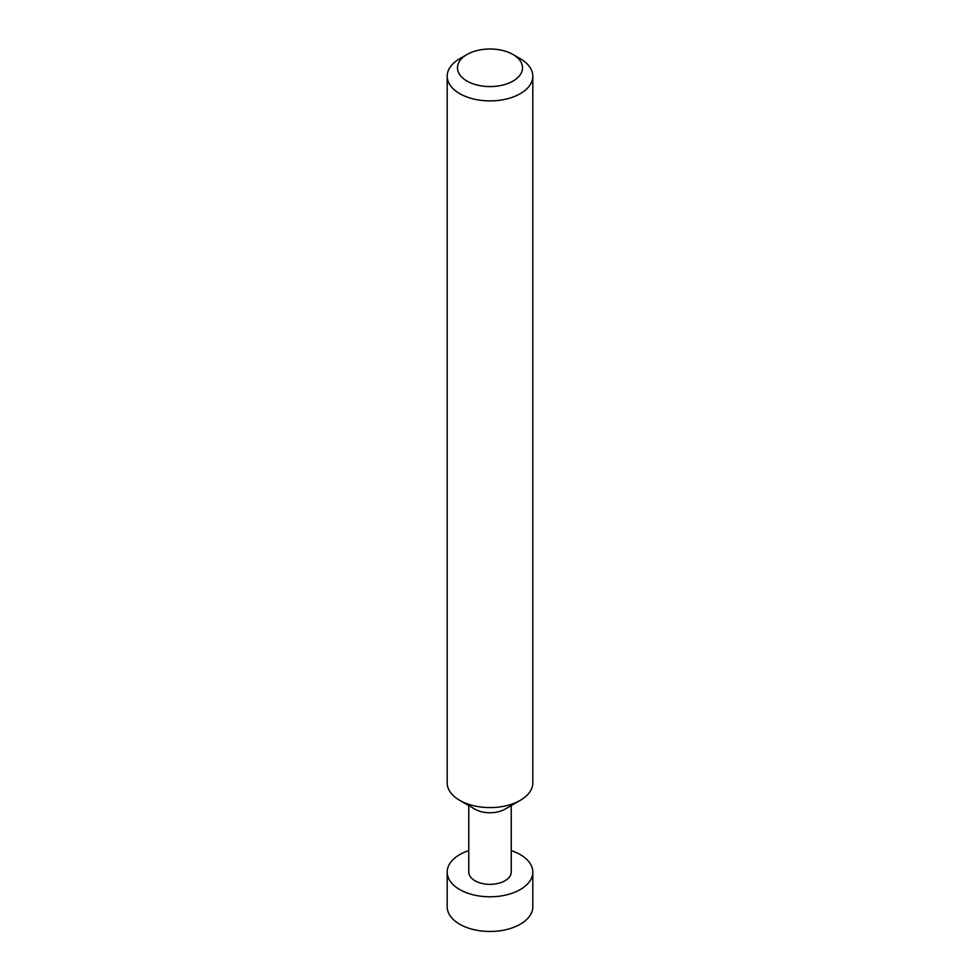 <?xml version="1.0" encoding="UTF-8"?>
<svg xmlns="http://www.w3.org/2000/svg" width="980" height="980" viewBox="0 0 980 980"><rect width="100%" height="100%" fill="white"/><g stroke="black" fill="none" stroke-linecap="round" stroke-linejoin="round"><path stroke-width="1.47" d="M511.242 850.616A42.814 24.721 180 0 1 520.27 854.597A42.814 24.721 180 0 1 532.814 872.077A42.814 24.721 180 0 1 506.378 894.912A42.814 24.721 180 0 1 459.73 889.558A42.814 24.721 180 0 1 447.186 872.077A42.814 24.721 180 0 1 468.759 850.616M447.186 872.077L447.186 906.757A42.814 24.721 0 0 0 459.73 924.238A42.814 24.721 0 0 0 506.378 929.591A42.814 24.721 0 0 0 532.814 906.757L532.814 872.077M532.814 76.171L532.814 782.873A42.814 24.721 180 0 1 520.27 800.342L505.019 809.162A21.242 12.262 180 0 1 474.982 809.162L459.73 800.342A42.814 24.721 180 0 1 447.186 782.873L447.186 76.171A42.814 24.721 180 0 1 459.73 58.702L466.995 54.5A32.536 18.792 0 0 0 466.995 81.071A32.536 18.792 0 0 0 513.005 81.071A32.536 18.792 0 0 0 513.005 54.5L520.27 58.702A42.814 24.721 180 0 1 532.814 76.171A42.814 24.721 180 0 1 506.378 99.017A42.814 24.721 180 0 1 459.73 93.651A42.814 24.721 180 0 1 447.186 76.171M511.242 805.56L511.242 872.077A21.242 12.262 180 0 1 498.122 883.409A21.242 12.262 180 0 1 474.982 880.751A21.242 12.262 180 0 1 468.759 872.077L468.759 805.56M520.27 800.342A42.814 24.721 180 0 1 459.73 800.342L474.982 809.162M520.27 58.702L513.005 54.5A32.536 18.792 0 0 0 466.995 54.5"/></g></svg>
